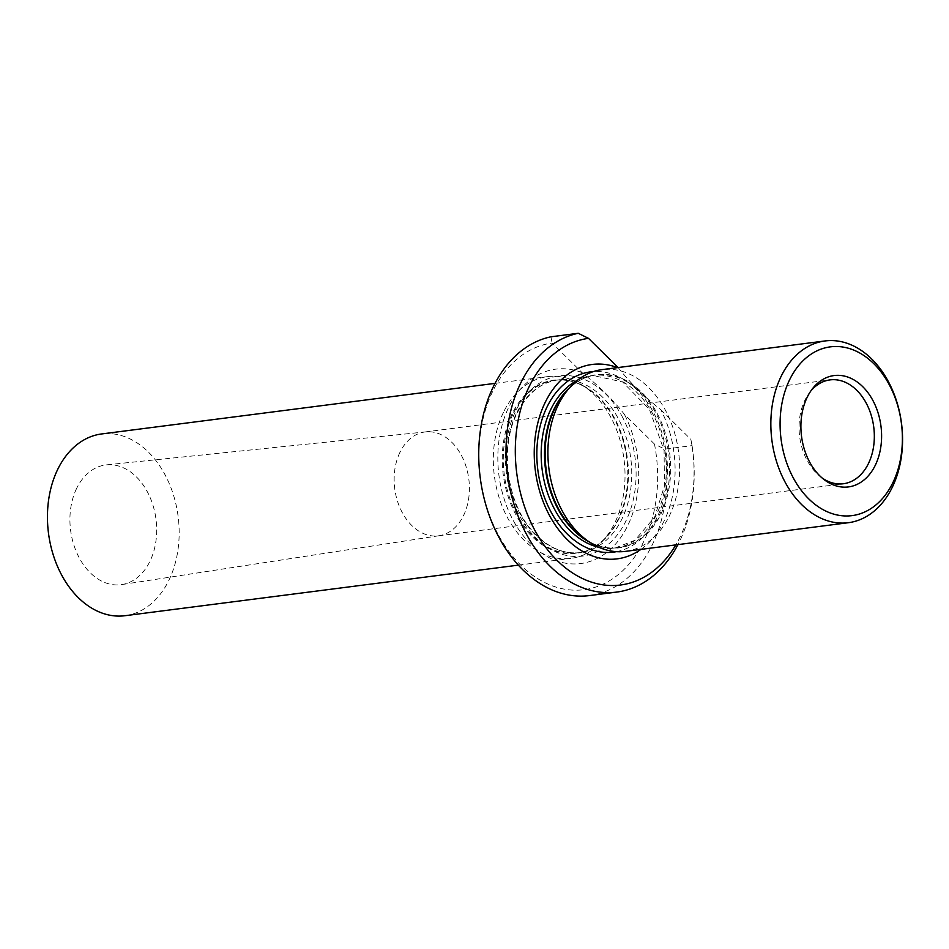 <?xml version="1.0" encoding="UTF-8"?>
<svg xmlns="http://www.w3.org/2000/svg" width="949" height="949" viewBox="0 0 949 949"><rect width="100%" height="100%" fill="white"/><g stroke="black" fill="none" stroke-linecap="round" stroke-linejoin="round"><path stroke-width="0.71" stroke-dasharray="4.75 3.56" d="M640.943 549.376A97.996 69.894 82.7 0 0 660.86 409.766C643.754 396.219 629.65 382.293 618.534 367.987A97.996 69.894 82.7 0 0 617.574 367.619M625.45 551.369A91.626 65.351 82.7 0 0 678.594 452.151A91.626 65.351 82.7 0 0 602.081 369.612M76.561 488.569A60.356 43.049 82.7 0 0 77.569 554.501A60.356 43.049 82.7 0 0 121.757 584.584A60.356 43.049 82.7 0 0 156.004 519.34A60.356 43.049 82.7 0 0 106.371 464.88A60.356 43.049 82.7 0 0 76.561 488.569M399.909 452.424A52.361 37.343 82.7 0 0 400.597 509.222A52.361 37.343 82.7 0 0 438.462 535.817A52.361 37.343 82.7 0 0 439.114 535.722A52.361 37.343 82.7 0 0 468.818 479.126A52.361 37.343 82.7 0 0 425.769 431.878A52.361 37.343 82.7 0 0 425.105 431.949A52.361 37.343 82.7 0 0 399.909 452.424M660.86 409.766L690.872 439.387A124.355 88.696 -97.3 0 1 675.83 544.892M654.478 444.073L624.466 414.44C613.386 400.17 599.27 386.243 582.14 372.672L552.116 343.04A124.355 88.696 82.7 0 0 480.846 481.594A124.355 88.696 82.7 0 0 589.436 588.76A124.355 88.696 82.7 0 0 654.478 444.073L664.751 449.138L692.058 445.627L690.872 439.387M550.942 336.8L552.116 343.04M582.14 372.672A97.996 69.894 82.7 0 0 498.071 466.03A97.996 69.894 82.7 0 0 593.457 560.171A97.996 69.894 82.7 0 0 624.466 414.44M810.837 390.976A52.361 37.343 82.7 0 0 809.533 392.601A52.361 37.343 82.7 0 0 804.823 400.371A52.361 37.343 82.7 0 0 820.339 476.647A52.361 37.343 82.7 0 0 822.012 477.893M692.058 445.627A130.891 93.37 -97.3 0 1 677.93 544.619M589.507 595.581A130.891 93.37 82.7 0 0 664.751 449.138M124.995 615.711A91.626 65.351 82.7 0 0 178.127 516.493A91.626 65.351 82.7 0 0 101.626 433.954M503.397 412.447A91.626 65.351 82.7 0 0 504.595 511.843A91.626 65.351 82.7 0 0 570.859 558.38A91.626 65.351 82.7 0 0 602.769 540.894A91.626 65.351 82.7 0 0 582.793 385.484A91.626 65.351 82.7 0 0 547.49 376.634A91.626 65.351 82.7 0 0 503.397 412.447M616.482 551.654A90.855 64.805 82.7 0 0 666.412 453.717A90.855 64.805 82.7 0 0 593.339 371.605M599.044 547.336A87.047 62.088 82.7 0 0 614.857 548.107A87.047 62.088 82.7 0 0 665.344 453.859A87.047 62.088 82.7 0 0 592.662 375.436A87.047 62.088 82.7 0 0 577.55 380.193M589.732 542.247A87.047 62.088 82.7 0 0 618.179 547.68A87.047 62.088 82.7 0 0 668.665 453.432A87.047 62.088 82.7 0 0 595.984 375.009A87.047 62.088 82.7 0 0 569.827 387.477M585.391 539.423A87.332 62.29 82.7 0 0 662.165 511.345A87.332 62.29 82.7 0 0 647.728 399.043A87.332 62.29 82.7 0 0 566.351 391.296C575.023 381.913 584.904 376.48 595.984 375.009L592.662 375.436L622.591 381.949L649.389 409.304L664.086 450.431L664.454 485.9L654.596 517.252L634.845 540.301L614.857 548.107L618.179 547.68C607.087 549.068 596.162 546.316 585.391 539.423M622.888 417.904A90.855 64.805 82.7 0 0 515.497 411.427A90.855 64.805 82.7 0 0 529.661 531.072A90.855 64.805 82.7 0 0 616.186 536.292A90.855 64.805 82.7 0 0 622.888 417.904M511.867 414.274A87.332 62.29 82.7 0 0 524.394 527.917A87.332 62.29 82.7 0 0 606.589 536.695A87.332 62.29 82.7 0 0 587.55 388.568A87.332 62.29 82.7 0 0 511.867 414.274M512.863 414.345A87.047 62.088 82.7 0 0 514.014 508.771A87.047 62.088 82.7 0 0 576.956 552.982A87.047 62.088 82.7 0 0 627.443 458.735A87.047 62.088 82.7 0 0 554.762 380.312A87.047 62.088 82.7 0 0 512.863 414.345M516.185 413.918A87.047 62.088 82.7 0 0 517.335 508.344A87.047 62.088 82.7 0 0 580.278 552.555A87.047 62.088 82.7 0 0 630.765 458.308A87.047 62.088 82.7 0 0 558.083 379.885A87.047 62.088 82.7 0 0 516.185 413.918M425.769 431.878L106.371 464.88M439.114 535.722L121.757 584.584M820.339 476.647L823.708 479.292M809.533 392.601L812.119 389.185M518.379 565.13L570.859 558.38M495.01 383.372L547.49 376.634M602.769 540.894L606.589 536.695C597.917 546.078 588.036 551.511 576.956 552.982L580.278 552.555C563.765 554.43 548.344 547.834 534.026 532.757C507.169 504.88 499.079 448.438 516.956 413.479C527.003 393.633 540.705 382.435 558.083 379.885L554.762 380.312C565.853 378.936 576.778 381.688 587.55 388.568L582.793 385.484M438.462 535.817L843.376 483.753M425.105 431.949L830.019 379.897"/><path stroke-width="1.42" d="M617.574 367.619A97.996 69.894 82.7 0 0 545.011 402.779A97.996 69.894 82.7 0 0 554.37 523.682A97.996 69.894 82.7 0 0 640.943 549.376M825.013 340.952L602.081 369.612A91.626 65.351 82.7 0 0 570.171 387.109A91.626 65.351 82.7 0 0 557.988 405.437A91.626 65.351 82.7 0 0 590.148 542.52A91.626 65.351 82.7 0 0 625.45 551.369L848.382 522.709A91.626 65.351 82.7 0 0 901.526 423.491A91.626 65.351 82.7 0 0 825.013 340.952A91.626 65.351 82.7 0 0 780.92 376.777A91.626 65.351 82.7 0 0 782.13 476.161A91.626 65.351 82.7 0 0 848.382 522.709M789.449 380.122A85.078 60.689 82.7 0 0 838.975 515.331A85.078 60.689 82.7 0 0 895.31 398.272A85.078 60.689 82.7 0 0 789.449 380.122M807.077 397.512A56.133 40.036 82.7 0 0 823.708 479.292A56.133 40.036 82.7 0 0 875.559 464.702A56.133 40.036 82.7 0 0 865.974 390.193A56.133 40.036 82.7 0 0 812.119 389.185A56.133 40.036 82.7 0 0 807.077 397.512M677.93 544.619A130.891 93.37 -97.3 0 1 616.814 592.069L589.507 595.581A130.891 93.37 82.7 0 1 480.728 481.309A130.891 93.37 82.7 0 1 550.942 336.8L578.238 333.289L588.522 338.366L618.096 367.548M822.012 477.893A52.361 37.343 82.7 0 0 843.376 483.753A52.361 37.343 82.7 0 0 873.744 427.062A52.361 37.343 82.7 0 0 830.019 379.897A52.361 37.343 82.7 0 0 810.837 390.976M616.814 592.069A130.891 93.37 -97.3 0 1 508.023 477.798A130.891 93.37 -97.3 0 1 578.238 333.289M675.83 544.892A124.355 88.696 -97.3 0 1 528.522 517.122A124.355 88.696 -97.3 0 1 588.522 338.366M495.01 383.372L101.626 433.954A91.626 65.351 82.7 0 0 57.521 469.779A91.626 65.351 82.7 0 0 58.731 569.163A91.626 65.351 82.7 0 0 124.995 615.711L518.379 565.13M593.339 371.605A90.855 64.805 82.7 0 0 546.826 407.394A90.855 64.805 82.7 0 0 548.819 507.644A90.855 64.805 82.7 0 0 616.482 551.654M577.55 380.193A87.047 62.088 82.7 0 0 550.764 409.47A87.047 62.088 82.7 0 0 599.044 547.336M569.827 387.477A87.047 62.088 82.7 0 0 554.086 409.043A87.047 62.088 82.7 0 0 589.732 542.247M570.171 387.109L566.351 391.296A87.332 62.29 82.7 0 0 554.738 408.77A87.332 62.29 82.7 0 0 585.391 539.423L590.148 542.52"/></g></svg>
